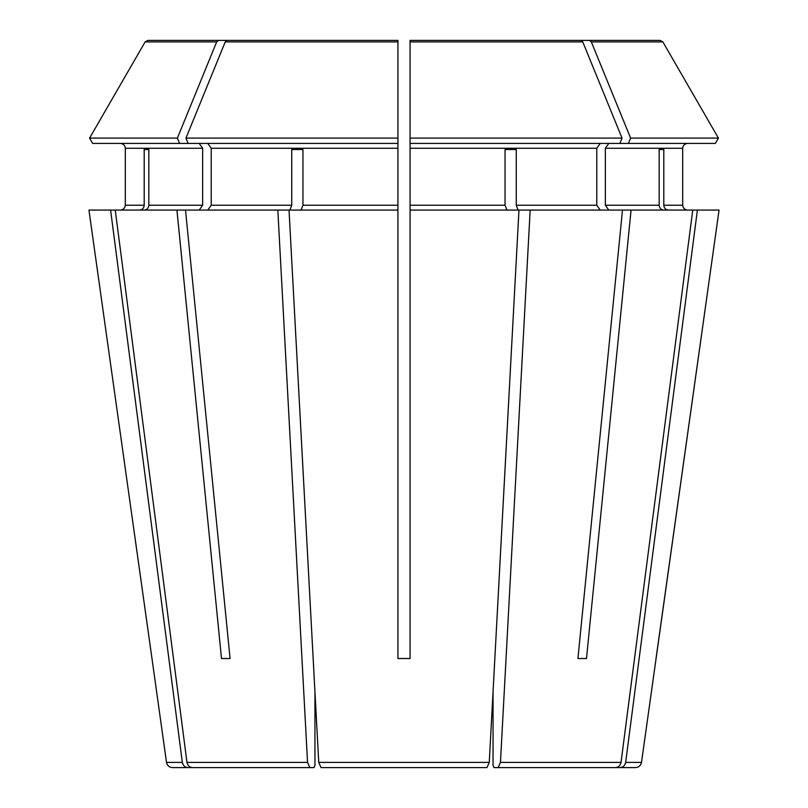 <?xml version="1.0" encoding="UTF-8"?>
<svg xmlns="http://www.w3.org/2000/svg" width="808" height="808" viewBox="0 0 808 808"><rect width="100%" height="100%" fill="white"/><g stroke="black" fill="none" stroke-linecap="round" stroke-linejoin="round"><path stroke-width="1.21" d="M605.394 767.6L615.484 767.6C618.494 767.307 620.342 765.57 621.029 762.388L692.759 210.08L631.068 210.08L586.497 658.52L577.922 658.52L586.497 658.52M615.484 767.6L493.981 767.6L493.052 765.176L493.052 691.86L489.254 762.388L518.968 210.08L410.06 210.08L410.06 40.4L410.06 143.42L619.867 143.42L622.039 138.097L410.06 138.097M277.831 210.08L307.545 762.388L309.838 767.6L314.019 767.6L314.948 765.176L314.948 691.86L318.746 762.388L289.032 210.08L88.941 210.08L151.975 658.52L88.941 210.08M715.343 143.42L718.413 138.097L715.343 143.42L619.867 143.42M600.213 143.42L596.779 148.268L596.779 205.232L600.213 210.08M179.568 143.42L177.396 138.097L89.587 138.097L92.657 143.42L397.94 143.42L397.94 40.4L227.088 40.4L397.94 40.4L397.94 658.52L410.06 658.52L410.06 210.08M177.396 138.097L216.665 41.915L218.524 40.4L147.753 40.4L183.497 40.4M92.657 143.42L89.587 138.097L145.127 41.915L147.753 40.4L243.794 40.4M120.453 143.42C123.351 143.753 124.967 145.369 125.311 148.268L125.311 205.232C124.967 208.131 123.351 209.747 120.453 210.08C123.351 209.747 124.967 208.131 125.311 205.232L125.311 148.268C124.967 145.369 123.351 143.753 120.453 143.42M197.96 767.6L187.88 767.6C184.87 767.307 183.022 765.57 182.335 762.388L166.499 762.388L151.975 658.52M663.641 210.08C660.964 209.747 659.469 208.131 659.156 205.232L605.354 205.232L608.778 210.08M659.156 149.48L663.802 149.48L659.156 149.48L659.156 205.232M516.251 149.48L505.05 149.48L516.251 149.48L516.251 205.232L518.11 210.08M498.162 767.6L500.455 762.388L530.169 210.08L518.968 210.08M289.89 210.08L291.749 205.232L211.221 205.232L207.787 210.08M291.749 149.48L302.95 149.48L291.749 149.48L291.749 205.232M139.723 210.08C142.4 209.747 143.895 208.131 144.198 205.232L125.311 205.232M182.335 762.388L110.605 210.08M144.198 149.48L148.844 149.48L144.198 149.48L144.198 205.232M608.778 143.42L605.354 148.268L682.689 148.268C683.033 145.369 684.649 143.753 687.547 143.42C684.649 143.753 683.033 145.369 682.689 148.268L682.689 205.232C683.033 208.131 684.649 209.747 687.547 210.08C684.649 209.747 683.033 208.131 682.689 205.232L663.802 205.232L663.802 149.48M628.432 143.42L630.604 138.097L718.413 138.097L662.873 41.915L660.247 40.4L624.503 40.4M641.501 762.388C640.825 765.58 638.825 767.317 635.502 767.6L620.12 767.6C623.13 767.307 624.978 765.57 625.665 762.388L641.501 762.388L719.059 210.08L692.759 210.08M530.169 210.08L631.068 210.08M605.354 148.268L605.354 205.232M630.604 138.097L591.335 41.915L589.476 40.4L564.206 40.4M207.787 143.42L211.221 148.268L211.221 205.232M302.95 149.48L302.95 205.232L301.091 210.08M199.222 143.42L202.646 148.268L202.646 205.232L199.222 210.08M148.844 149.48L148.844 205.232C148.531 208.131 147.036 209.747 144.359 210.08M505.05 149.48L505.05 205.232L410.06 205.232M718.413 138.097L662.873 41.915L591.335 41.915M660.247 40.4L589.476 40.4M622.039 138.097L582.76 41.915L580.912 40.4L410.06 40.4L410.06 42.824M397.94 138.097L185.961 138.097L225.24 41.915L227.088 40.4M89.587 138.097L145.127 41.915L216.665 41.915M668.277 210.08C665.6 209.747 664.105 208.131 663.802 205.232M397.94 210.08L289.032 210.08M506.909 210.08L505.05 205.232M321.039 767.6L318.746 762.388L489.254 762.388L486.961 767.6L321.039 767.6M397.94 42.824L397.94 40.4L252.369 40.4M580.912 40.4L410.06 40.4M656.025 658.52L719.059 210.08M625.665 762.388L697.395 210.08M610.04 767.6L620.12 767.6M622.493 210.08L577.922 658.52M185.507 210.08L230.078 658.52L221.503 658.52L230.078 658.52M176.932 210.08L221.503 658.52M309.838 767.6L192.516 767.6C189.506 767.307 187.658 765.57 186.971 762.388L115.241 210.08M187.88 767.6L172.498 767.6C169.175 767.317 167.175 765.58 166.499 762.388M202.606 767.6L192.516 767.6M482.78 767.6L486.961 767.6L482.78 767.6M188.133 143.42L185.961 138.097M596.779 148.268L410.06 148.268M397.94 148.268L211.221 148.268M397.94 205.232L302.95 205.232M202.646 148.268L125.311 148.268M202.646 205.232L148.844 205.232M596.779 205.232L516.251 205.232M582.76 41.915L410.06 41.915M397.94 41.915L225.24 41.915M621.029 762.388L500.455 762.388M307.545 762.388L186.971 762.388"/></g></svg>
